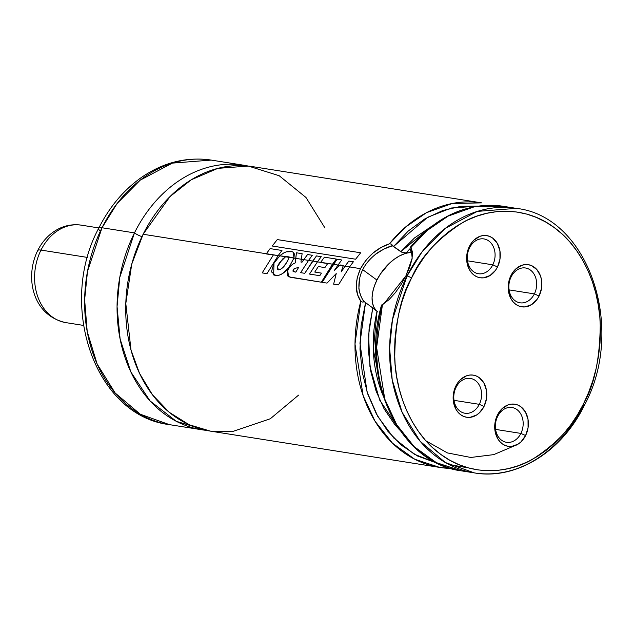 <?xml version="1.0" encoding="UTF-8"?>
<svg xmlns="http://www.w3.org/2000/svg" width="633" height="633" viewBox="0 0 633 633"><rect width="100%" height="100%" fill="white"/><g stroke="black" fill="none" stroke-linecap="round" stroke-linejoin="round"><path stroke-width="0.95" d="M325.006 228.046L305.976 197.48L279.2 175.737L248.342 166.06L217.871 168.362L191.229 179.796L170.016 196.57L143.121 234.257L131.751 264.119L125.801 303.524L130.999 349.994L139.545 373.391L152.442 394.763L169.304 412.344L189.148 424.727L210.56 431.16L232.034 431.714L270.307 418.753L298.57 395.127M520.888 433.407A17.621 13.807 99 0 0 516.916 409.567A17.621 13.807 99 0 0 497.649 416.403L497.475 414.979A21.324 16.703 -81 0 1 520.793 406.702A21.324 16.703 -81 0 1 525.604 435.551L520.888 433.407L495.592 429.403L520.888 433.407A17.621 13.807 -81 0 1 506.511 442.309A17.621 13.807 -81 0 1 497.649 416.403A17.621 13.807 -81 0 1 512.026 407.502A17.621 13.807 -81 0 1 520.888 433.407L525.604 435.551L528.072 427.671L528.025 419.418L525.469 412.051L520.793 406.702L517.873 405.057L514.708 404.178L511.424 404.115L508.141 404.867L502.088 408.657L497.475 414.979L495.94 418.793L494.705 427.022L495.053 431.113L497.609 438.479L499.722 441.462L502.285 443.828L505.205 445.474L508.37 446.352L511.654 446.415L518.087 444.129L520.991 441.874L525.604 435.551A21.324 16.703 -81 0 1 502.285 443.828A21.324 16.703 -81 0 1 497.475 414.979L497.649 416.403A17.621 13.807 99 0 0 501.621 440.244A17.621 13.807 99 0 0 520.888 433.407M479.308 404.337A17.621 13.807 99 0 0 475.336 380.496A17.621 13.807 99 0 0 456.069 387.333L455.902 385.908A21.324 16.703 -81 0 1 479.213 377.632A21.324 16.703 -81 0 1 484.023 406.481L479.308 404.337L454.011 400.333L479.308 404.337A17.621 13.807 -81 0 1 464.939 413.238A17.621 13.807 -81 0 1 456.069 387.333A17.621 13.807 -81 0 1 470.446 378.431A17.621 13.807 -81 0 1 479.308 404.337L484.023 406.481L486.492 398.6L486.445 390.347L483.889 382.981L479.213 377.632L476.293 375.986L473.128 375.108L469.844 375.045L466.561 375.796L460.507 379.586L457.975 382.482L454.367 389.722L453.426 393.797L453.473 402.042L456.029 409.409L458.142 412.392L460.705 414.757L463.625 416.403L466.79 417.282L470.082 417.345L476.514 415.058L479.41 412.803L484.023 406.481A21.324 16.703 -81 0 1 460.705 414.757A21.324 16.703 -81 0 1 455.902 385.908L456.069 387.333A17.621 13.807 99 0 0 460.041 411.173A17.621 13.807 99 0 0 479.308 404.337M534.379 293.894A17.621 13.807 99 0 0 530.399 270.054A17.621 13.807 99 0 0 511.132 276.89L510.966 275.466A21.324 16.703 -81 0 1 534.276 267.189A21.324 16.703 -81 0 1 539.087 296.038L534.379 293.894L509.074 289.89L534.379 293.894A17.621 13.807 -81 0 1 520.002 302.796A17.621 13.807 -81 0 1 511.132 276.89A17.621 13.807 -81 0 1 525.509 267.988A17.621 13.807 -81 0 1 534.379 293.894L539.087 296.038L541.555 288.157L541.508 279.905L540.535 276.035L536.847 269.555L531.356 265.543L528.191 264.665L524.907 264.602L521.624 265.354L515.579 269.144L513.039 272.04L510.966 275.466L508.489 283.355L508.536 291.599L511.092 298.966L513.205 301.949L515.768 304.315L518.696 305.961L521.853 306.839L525.145 306.902L531.578 304.615L537.013 299.464L539.087 296.038A21.324 16.703 -81 0 1 515.768 304.315A21.324 16.703 -81 0 1 510.966 275.466L511.132 276.89A17.621 13.807 99 0 0 515.104 300.73A17.621 13.807 99 0 0 534.379 293.894M492.798 264.823A17.621 13.807 99 0 0 488.818 240.983A17.621 13.807 99 0 0 469.551 247.82L469.385 246.395A21.324 16.703 -81 0 1 492.703 238.119A21.324 16.703 -81 0 1 497.506 266.968L492.798 264.823L467.494 260.82L492.798 264.823A17.621 13.807 -81 0 1 478.421 273.725A17.621 13.807 -81 0 1 469.551 247.82A17.621 13.807 -81 0 1 483.929 238.918A17.621 13.807 -81 0 1 492.798 264.823L497.506 266.968L499.975 259.087L499.935 250.834L497.38 243.468L492.703 238.119L489.776 236.473L486.611 235.595L483.327 235.531L480.043 236.283L473.998 240.073L471.458 242.969L467.85 250.217L466.917 254.284L466.956 262.529L469.512 269.895L471.625 272.878L474.188 275.244L477.116 276.89L480.281 277.768L483.565 277.832L489.997 275.545L495.433 270.394L497.506 266.968A21.324 16.703 -81 0 1 474.188 275.244A21.324 16.703 -81 0 1 469.385 246.395L469.551 247.82A17.621 13.807 99 0 0 473.524 271.66A17.621 13.807 99 0 0 492.798 264.823M474.402 472.906C516.267 480.202 561.811 451.859 584.481 405.12A3.521 0.815 26.5 0 1 583.65 405.247A133.919 104.928 -81 0 1 474.402 472.906L461.417 470.849C399.771 463.388 359.884 379.325 381.541 305.09L383.93 303.737L405.927 275.846L412.17 258.185L411.07 247.242L427.085 230.562L448.053 216.138L473.927 206.904L503.282 206.303A133.919 104.928 99 0 0 411.07 247.242L412.534 252.504L411.98 259.269L409.693 267.197L405.927 275.846L407.011 276.02L392.5 319.546L389.619 348.015L392.207 379.8L402.113 412.265L420.177 441.304L445.284 462.494L474.402 472.906A133.919 104.928 -81 0 1 407.011 276.02A3.521 0.815 26.5 0 1 411.497 278.061C420.185 257.489 437.237 238.981 462.652 222.539C488.003 207.814 525.121 205.654 554.089 227.461C583.507 248.373 599.206 289.17 600.242 323.202C600.06 358.104 594.474 384.999 583.491 403.886L577.525 414.71L570.792 424.822L563.354 434.127L555.283 442.538L546.659 449.968L537.552 456.346L528.064 461.615L518.285 465.722L508.299 468.634L498.211 470.311L488.122 470.738L478.113 469.923L468.301 467.858L458.767 464.575L449.604 460.104L440.9 454.486L432.743 447.768L425.21 440.03L418.373 431.334L412.297 421.768L407.043 411.426L402.659 400.404L399.194 388.804L396.669 376.754L395.111 364.347L394.549 351.726L394.976 338.995L396.385 326.288L398.774 313.715L402.105 301.411L406.362 289.487L411.497 278.061L417.456 267.237L424.189 257.125L431.627 247.82L439.698 239.409L448.33 231.979L457.43 225.601L466.917 220.331L476.704 216.225L486.682 213.313L496.77 211.636L506.867 211.208L516.868 212.023L526.688 214.089L536.222 217.372L545.385 221.843L554.089 227.461L562.246 234.178L569.779 241.917L576.616 250.613L582.684 260.179L587.946 270.528L592.322 281.55L595.795 293.142L598.32 305.201L599.87 317.6L600.44 330.22L600.013 342.951L598.596 355.659L596.215 368.232L592.876 380.536L588.619 392.46L583.491 403.886A3.521 0.815 26.5 0 1 584.481 405.112A3.521 0.815 -153.5 0 0 583.491 403.886C574.796 424.458 557.744 442.965 532.329 459.416C506.986 474.133 469.868 476.293 440.9 454.486C411.482 433.573 395.783 392.776 394.739 358.745C394.929 323.843 400.515 296.948 411.497 278.061A3.521 0.815 -153.5 0 0 407.011 276.02L405.927 275.846L401.045 284.573L395.316 292.707L389.042 299.654L382.435 304.671A133.919 104.928 99 0 0 461.417 470.849L436.374 462.652L414.156 446.661L396.654 424.616L384.777 399.099L376.627 347.462L382.435 304.671L381.683 304.956M449.074 464.567L468.531 467.922M450.672 468.42A133.919 104.928 -81 0 1 439.793 467.431A133.919 104.928 -81 0 1 360.81 301.245L357.55 294.669L356.284 286.567L357.226 277.665L360.501 268.653L365.874 260.282L372.94 253.129L381.034 247.519L389.437 243.816A133.919 104.928 -81 0 1 481.65 202.876L452.302 203.478L426.428 212.72L405.452 227.136L389.437 243.816L391.265 244.077L393.584 246.427L427.702 217.246L451.376 208.004L478.406 206.089L461.275 206.263L442.807 210.496L424.98 218.804L408.396 230.91L393.584 246.427L402.002 252.338L404.898 252.915L411.877 252.52L406.212 252.86A116.298 91.12 99 0 1 410.089 248.634L406.212 252.86M375.646 254.221L383.97 249.006L392.42 245.81L400.808 251.705L431.991 226.06L414.528 237.913L400.808 251.705M411.901 252.614A35.242 20.311 -53.8 0 0 376.928 280.047L362.749 269.682L376.928 280.047A35.242 20.311 -53.8 0 0 377.553 311.776M412.241 256.056L410.065 248.603L410.461 247.107L411.054 247.25L410.461 247.107L410.057 248.603L411.323 250.779M201.856 429.775A133.919 104.928 -81 0 1 134.465 232.889L119.779 277.381L117.058 306.554L120.12 339.059L130.881 371.99L150.076 400.942L176.314 421.325L206.2 430.345A133.919 104.928 -81 0 1 201.856 429.775L169.407 424.64L140.297 414.227L115.182 393.038L97.126 363.999L87.212 331.542L84.632 299.749L87.512 271.28L102.024 227.753A14.1 3.268 -153.5 0 0 98.693 228.284A14.1 3.268 26.5 0 1 102.024 227.753A133.919 104.928 99 0 0 169.407 424.64C94.562 415.675 57.358 304.679 98.701 228.268C109.501 206.754 123.926 189.694 141.974 177.074C163.797 162.246 186.901 156.588 211.272 160.094A133.919 104.928 99 0 0 102.024 227.753L134.465 232.889L102.024 227.753L117.081 203.549L140.194 180.16L172.366 163.116L211.272 160.094L243.721 165.229A133.919 104.928 -81 0 1 248.025 166.028M141.966 236.623A7.05 1.638 26.5 0 1 134.465 232.889A7.05 1.638 -153.5 0 0 141.966 236.623M481.65 202.876L252.369 166.598A133.919 104.928 99 0 0 143.121 234.257L266.351 253.754L143.121 234.257A133.919 104.928 99 0 0 210.504 431.144L439.793 467.431L450.72 468.428M439.793 467.431L414.742 459.234L392.523 443.235L375.021 421.19L363.144 395.672L354.994 344.036L360.81 301.245L362.353 302.06L364.489 301.838L372.766 307.939L369.079 329.073L368.398 350.413L370.748 371.278L376.049 390.988L384.136 408.926L394.747 424.506L399.708 430.052L379.713 400.119L369.933 366.499L368.596 334.825L372.766 307.939L365.55 302.661L359.948 343.189L367.093 392.072L377.798 416.49L393.742 437.989L414.235 454.193L437.688 463.38L417.464 455.974L401.599 445.339L387.736 431.128L376.311 413.8L367.71 393.924L362.211 372.149L359.979 349.179L361.111 325.758L365.55 302.661L364.489 301.838C362.108 300.976 358.349 289.281 358.927 287.667C358.697 280.973 359.979 274.975 362.749 269.674C365.288 264.333 369.561 259.206 375.567 254.284C376.54 252.836 389.691 245.644 392.42 245.81L391.265 244.077L389.437 243.824C377.157 247.907 367.512 256.191 360.501 268.653L349.59 266.928L360.501 268.653C354.796 281.701 354.899 292.557 360.81 301.245L362.353 302.06L364.489 301.838C361.324 298.349 359.473 293.649 358.927 287.746L359.576 278.797M345.032 266.208L343.133 265.907L345.032 266.208M339.747 265.369L337.99 265.092L339.747 265.369M333.274 264.349L332.483 264.222L333.274 264.349M320.638 262.347L317.434 261.84L320.638 262.347M312.662 261.089L308.524 260.432L312.662 261.089M303.761 259.68L301.3 259.285L303.761 259.68M295.706 258.406L293.941 258.122L295.706 258.406M288.648 257.283L285.523 256.792L288.648 257.283M279.707 255.867L278.172 255.629L279.707 255.867M407.011 276.02A133.919 104.928 -81 0 1 516.259 208.36L477.353 211.382L445.181 228.426L422.069 251.815L407.011 276.02M425.898 440.813L447.444 452.927L470.81 457.461L493.724 454.629L514.344 445.861M377.751 311.919L377.031 311.389A116.298 91.12 99 0 0 382.886 395.221L373.328 349.978L377.031 311.389L375.013 309.735L376.113 310.653M405.777 252.907L401.836 252.274M372.766 307.939L375.013 309.735L372.766 307.939M134.465 232.889A133.919 104.928 -81 0 1 243.721 165.229M100.331 231.259A14.1 3.268 26.5 0 1 98.693 228.284M383.812 303.721L382.126 304.631M376.144 310.51L373.818 307.076L372.449 302.748L372.069 297.668L372.718 292.05L374.356 286.1L376.928 280.047L380.322 274.129L389.066 263.581L394.074 259.364L399.257 256.064L404.408 253.817M341.749 259.989L337.033 259.237L333.314 264.301L338.022 265.045L341.749 259.989L337.033 259.237L322.118 282.334L327.032 283.109L322.118 282.334L333.314 264.301L338.022 265.045L341.749 259.989M343.292 265.464L340.198 264.974L339.802 265.33L343.149 265.86L343.292 265.464L340.198 264.974L334.485 270.22L338.022 265.045L334.485 270.22L339.802 265.33L343.149 265.86L343.292 265.464M353.38 261.777L348.838 261.065L345.072 266.161L349.622 266.881L353.38 261.777L348.838 261.065L341.179 271.866L343.149 265.86L341.179 271.866L345.072 266.161L349.622 266.881L353.38 261.777M327.032 283.109L336.226 273.583L333.638 284.154L338.41 284.913L333.638 284.154L336.226 273.583L327.032 283.109M338.41 284.913L349.622 266.881L338.41 284.913M302.123 253.691L296.442 252.796L295.714 258.351L301.308 259.237L302.123 253.691L296.442 252.796L295.263 262.924C291.995 264.119 289.471 266.699 287.691 270.671L288.616 276.803L321.335 282.207L336.281 259.047L324.42 257.172L320.678 262.299L332.523 264.175L336.281 259.047L324.42 257.172L320.512 262.529L332.523 264.175L321.335 282.207L290.642 277.325L287.374 275.766L287.691 270.671C289.471 266.699 291.995 264.119 295.263 262.924L295.714 258.351L301.308 259.237L302.123 253.691M312.306 255.281L307.559 254.529L303.793 259.633L308.564 260.385L312.306 255.281L307.559 254.529L302.004 262.204L300.968 262.062L301.308 259.237L300.968 262.062L302.004 262.204L303.793 259.633L308.564 260.385L312.306 255.281M321.24 256.674L316.476 255.914L312.702 261.041L317.473 261.793L321.24 256.674L316.476 255.914L304.742 273.321L300.62 272.665L308.564 260.385L300.62 272.665L304.742 273.321L312.702 261.041L317.473 261.793L321.24 256.674M295.817 272.143L298.547 267.514L294.4 268.447C292.968 269.887 292.668 270.94 293.483 271.612L295.817 272.143L292.976 271.177L294.4 268.447L298.547 267.514L295.817 272.143M327.625 263.652L324.903 267.593L318.328 266.548L314.759 272.055L321.39 273.108L314.759 272.055L318.328 266.548L324.903 267.593L327.625 263.652M321.39 273.108L319.815 275.703L309.513 274.073L317.473 261.793L309.513 274.073L319.815 275.703L321.39 273.108M288.023 256.713L293.965 258.074L294.313 253.865L293.514 252.464L292.177 251.705L286.338 251.839L283.679 252.978L279.754 255.827L288.023 256.713L285.602 256.753L279.992 262.284C277.096 265.995 276.55 268.519 278.354 269.848C281.258 269.452 283.901 267.213 286.274 263.122C288.244 260.092 289.036 258.129 288.64 257.227L288.023 256.713L288.64 257.227L288.561 258.786L286.274 263.122L282.587 267.791L280.443 269.365L278.354 269.848L277.507 266.699L282.571 259.039L285.602 256.753L279.754 255.827L274.002 263.225L273.654 274.928L275.751 275.497C280.498 275.759 285.032 272.783 289.368 266.572L293.965 258.074L293.332 252.306L292.177 251.705C288.498 250.541 284.352 251.91 279.754 255.827L274.002 263.225L271.399 271.81L275.751 275.497L279.145 275.197L282.729 273.496L289.368 266.572L293.965 258.074L288.64 257.227M277.697 269.666L278.354 269.848M281.962 250.478L270.109 248.603L266.382 253.706L278.204 255.582L281.962 250.478L270.109 248.603L266.216 253.944L278.204 255.582L281.962 250.478M266.968 273.662L278.204 255.582L266.968 273.662L262.189 272.902L266.968 273.662M273.298 255.067L262.189 272.902L273.298 255.067M355.619 259.214L360.66 252.781L277.278 239.591L272.222 246.015L355.619 259.214L272.222 246.015L277.278 239.591L360.66 252.781L355.619 259.214M62.857 321.991A49.342 38.66 -81 0 1 40.995 250.082A14.1 3.268 -153.5 0 0 37.671 250.613A14.1 3.268 26.5 0 1 40.995 250.082A49.342 38.66 99 0 0 65.824 322.616C32.212 315.432 24.6 276.914 37.679 250.589C41.232 243.468 46.019 237.589 52.025 232.968C60.918 226.305 70.659 223.702 81.246 225.15A49.342 38.66 99 0 0 40.995 250.082L87.576 257.449L40.995 250.082A49.342 38.66 -81 0 1 84.213 225.775M402.699 252.567L402.002 252.338L402.699 252.567M410.485 247.076C437.166 215.505 468.096 201.911 503.282 206.303L516.259 208.36C588.405 216.233 626.346 327.831 584.481 405.12M412.075 258.731L412.17 258.185M83.437 325.402L65.824 322.616M98.867 227.943L81.246 225.15"/></g></svg>
